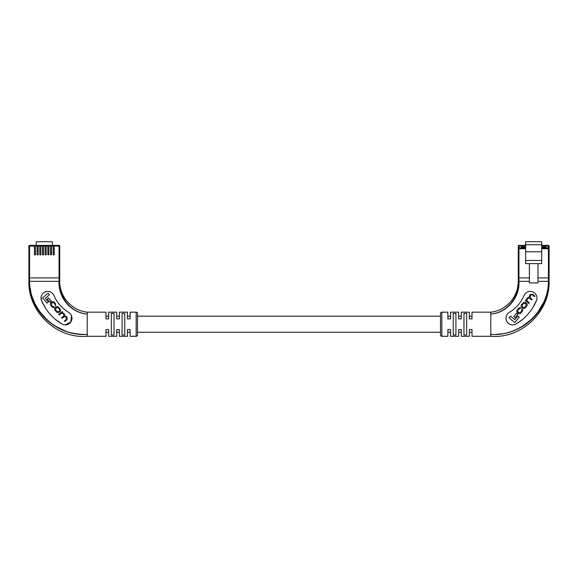<?xml version="1.0" encoding="UTF-8"?>
<svg xmlns="http://www.w3.org/2000/svg" width="578" height="578" viewBox="0 0 578 578"><rect width="100%" height="100%" fill="white"/><g stroke="black" fill="none" stroke-linecap="round" stroke-linejoin="round"><path stroke-width="0.87" d="M472.009 312.163L472.009 316.18L469.329 316.18L469.329 312.163L469.329 318.868L472.009 318.868L472.009 312.163L490.78 312.163C506.003 310.726 518.582 296.615 518.264 281.327L518.264 246.062L518.264 277.902L529.39 277.902L518.264 277.902M461.28 312.163L461.28 316.18L458.6 316.18L458.6 312.163L458.6 318.868L461.28 318.868L461.28 312.163L469.329 312.163M450.558 312.163L450.558 316.18L447.878 316.18L447.878 312.163L447.878 318.868L450.558 318.868L450.558 312.163L458.6 312.163M440.501 316.18L137.499 316.18M136.155 312.163A1.344 1.344 0 0 1 137.499 313.5L137.499 334.951A1.344 1.344 0 0 1 136.155 336.295L136.155 312.163L130.122 312.163L130.122 316.18L127.442 316.18L127.442 312.163L119.4 312.163L119.4 318.868L116.72 318.868L116.72 312.163L108.671 312.163L108.671 318.868L105.991 318.868L105.991 312.163L87.22 312.163L87.22 336.295C56.709 338.954 28.047 311.939 28.9 281.327L28.9 246.062L29.572 246.062L29.572 277.902L59.736 277.902L59.064 277.902L59.064 246.062L54.209 246.062L54.209 254.775L53.198 254.775L53.198 246.062L51.521 246.062L51.521 254.775L50.517 254.775L50.517 246.062L48.841 246.062L48.841 254.775L47.837 254.775L47.837 246.062L46.161 246.062L46.161 254.775L45.156 254.775L45.156 246.062L43.48 246.062L43.48 254.775L42.476 254.775L42.476 246.062L40.8 246.062L40.8 254.775L39.795 254.775L39.795 246.062L38.119 246.062L38.119 254.775L37.115 254.775L37.115 246.062L35.439 246.062L35.439 254.775L34.427 254.775L34.427 246.062L29.572 246.062L29.572 245.39L34.427 245.39L34.427 246.062M119.4 312.163L119.4 316.18L116.72 316.18L116.72 312.163M108.671 312.163L108.671 316.18L105.991 316.18L105.991 312.163M472.009 336.295L472.009 332.271L469.329 332.271L469.329 336.295L469.329 329.59L472.009 329.59L472.009 336.295L490.78 336.295L490.78 312.163M461.28 336.295L461.28 332.271L458.6 332.271L458.6 336.295L458.6 329.59L461.28 329.59L461.28 336.295L469.329 336.295M450.558 336.295L450.558 332.271L447.878 332.271L447.878 336.295L447.878 329.59L450.558 329.59L450.558 336.295L458.6 336.295M440.501 332.271L137.499 332.271M136.155 336.295L130.122 336.295L130.122 332.271L127.442 332.271L127.442 336.295L119.4 336.295L119.4 332.271L116.72 332.271L116.72 336.295L108.671 336.295L108.671 332.271L105.991 332.271L105.991 336.295L87.22 336.295M59.064 245.39A0.672 0.672 0 0 1 59.736 246.062L59.064 246.062L59.064 245.39A0.672 0.672 0 0 1 59.736 246.062L59.736 277.902L59.736 246.062A0.672 0.672 0 0 0 59.064 245.39L34.427 245.39M35.439 245.39L35.439 246.062M37.115 245.39L37.115 246.062M38.119 245.39L38.119 246.062M39.795 245.39L39.795 246.062M40.8 245.39L40.8 246.062M42.476 245.39L42.476 246.062M43.48 245.39L43.48 246.062M45.156 245.39L45.156 246.062M54.209 245.39L54.209 246.062M53.198 245.39L53.198 246.062M51.521 245.39L51.521 246.062M50.517 245.39L50.517 246.062M48.841 245.39L48.841 246.062M47.837 245.39L47.837 246.062M46.161 245.39L46.161 246.062M29.572 277.902L59.064 277.902L59.064 281.327L59.736 281.327L59.736 277.902L59.736 281.327C58.616 297.186 71 312.821 87.22 314.049C70.848 312.944 58.053 297.403 59.064 281.327L29.572 281.327C29.565 311.065 57.475 336.533 87.22 334.402C57.33 336.642 29.016 311.289 28.9 281.327L29.572 281.327L29.572 277.902M36.277 245.39L36.277 241.705L52.36 241.705L52.36 245.39M29.572 245.39A0.672 0.672 0 0 0 28.9 246.062A0.672 0.672 0 0 1 29.572 245.39A0.672 0.672 0 0 0 28.9 246.062M71.506 315.696L70.834 321.953L65.285 324.901L63.515 324.663M45.185 307.662L41.558 300.704A6.705 6.705 0 0 1 45.106 291.912A6.705 6.705 0 0 1 53.898 295.466C57.034 302.699 61.976 308.356 68.71 312.431A6.705 6.705 0 0 1 65.285 324.901A6.705 6.705 0 0 1 61.853 323.955L55.459 319.432M83.897 334.46L76.563 333.874M76.267 333.831L70.986 332.762M65.74 331.158L55.791 326.382M47.208 319.945L39.961 311.838M34.391 302.345L32.729 298.262M30.887 292.006L30.042 287.331M61.853 323.955A49.607 49.607 0 0 1 41.558 300.704L41.139 296.832M43.957 292.54L45.106 291.912M46.363 291.522L47.663 291.377M48.978 291.5L50.235 291.868M52.425 293.299L53.263 294.303M61.138 292.41L60.025 287.403M130.122 312.163L130.122 318.868L127.442 318.868L127.442 312.163M105.991 336.295L105.991 329.59L108.671 329.59L108.671 336.295M116.72 336.295L116.72 329.59L119.4 329.59L119.4 336.295M127.442 336.295L127.442 329.59L130.122 329.59L130.122 336.295M124.761 335.038L122.081 335.038L122.081 313.421L124.761 313.421L124.761 335.038M114.039 335.038L111.352 335.038L111.352 313.421L114.039 313.421L114.039 335.038M87.22 312.163C71.997 310.726 59.418 296.615 59.736 281.327L59.064 281.327M52.388 306.217L51.558 305.256L51.493 303.298L52.201 302.684L54.021 302.93L54.932 303.985L55.517 306.044L55.387 303.573L54.563 302.619C53.87 301.492 52.93 301.319 51.731 302.099L50.972 302.749C50.091 303.891 50.04 304.758 50.828 305.35L51.941 306.643C52.793 307.698 53.617 307.85 54.411 307.106L52.388 306.217M62.171 311.549L58.783 314.468L59.274 315.039L61.398 313.204L63.175 313.543L63.667 314.114L63.703 316.029L61.651 317.799L62.142 318.37L64.151 316.636L66.13 316.968L66.643 319.121L64.433 321.028L64.873 321.534L67.07 319.641L67.091 317.149L64.787 315.74L64.469 314.107L62.243 312.438L62.626 312.077L62.171 311.549M56.001 307.062L55.257 307.706C54.31 308.666 54.39 309.685 55.495 310.769L56.203 311.585C57.106 312.835 58.103 313.066 59.194 312.272L59.939 311.629C60.878 310.668 60.798 309.649 59.693 308.573L58.992 307.756C58.089 306.499 57.092 306.275 56.001 307.062M49.975 302.193L51.261 301.087L48.559 297.945L47.273 299.057L49.975 302.193M42.591 297.937L47.056 303.118L48.393 301.962L45.301 298.378L49.448 294.802L48.075 293.205L42.591 297.937M53.898 295.466A36.197 36.197 0 0 0 68.71 312.431M59.411 311.087L59.382 309.143L58.378 307.98L56.463 307.662L55.784 308.247L55.813 310.191L56.817 311.354L58.732 311.672L59.411 311.087M525.64 246.062L518.936 246.062L518.936 245.39L525.64 245.39M541.723 245.39L548.428 245.39A0.672 0.672 0 0 1 549.1 246.062L549.1 248.742L549.1 247.738L545.95 247.738L545.95 247.066L541.723 247.066M549.1 277.902L548.428 277.902L549.1 277.902L549.1 281.327L549.1 248.742A0.672 0.672 0 0 0 548.428 248.078L548.428 246.062L541.723 246.062M537.974 281.327L548.428 281.327L548.428 277.902L537.974 277.902L548.428 277.902L548.428 248.742L541.723 248.742M529.39 282.931L537.974 282.931L537.974 263.626L529.39 263.626L529.39 282.931M529.39 263.626L525.64 263.626L525.64 241.705L541.723 241.705L541.723 263.626L537.974 263.626M525.64 260.476L541.723 260.476M525.64 251.762L541.723 251.762M525.64 247.066L521.414 247.066L521.414 248.078M525.64 248.742L518.264 248.742A0.672 0.672 0 0 1 518.936 248.078L525.64 248.078M541.723 248.078L548.428 248.078L548.428 248.742L549.1 248.742M548.428 245.39A0.672 0.672 0 0 1 549.1 246.062L548.428 246.062L548.428 245.39A0.672 0.672 0 0 1 549.1 246.062M518.936 245.39A0.672 0.672 0 0 0 518.264 246.062A0.672 0.672 0 0 1 518.936 245.39M523.661 247.29L524.297 247.29M522.837 247.29L525.64 247.29M541.723 247.29L545.82 247.622L545.82 248.078L545.488 247.29L541.723 247.622M521.544 248.078L521.876 247.29L521.876 248.078M509.29 312.431C516.038 308.334 520.98 302.684 524.101 295.466A36.197 36.197 0 0 1 509.29 312.431A6.705 6.705 0 0 0 512.715 324.901A6.705 6.705 0 0 0 516.147 323.955L514.492 324.655M447.878 312.163L441.845 312.163A1.344 1.344 0 0 0 440.501 313.5L440.501 334.951A1.344 1.344 0 0 0 441.845 336.295L447.878 336.295M453.239 335.038L453.239 313.421L455.919 313.421L455.919 335.038L453.239 335.038M466.648 335.038L463.961 335.038L463.961 313.421L466.648 313.421L466.648 335.038M518.264 246.062L518.936 246.062L518.936 281.327C519.954 297.388 507.166 312.936 490.78 314.049C507.007 312.814 519.391 297.164 518.264 281.327L529.39 281.327M490.78 334.402C520.308 336.541 548.435 311.253 548.428 281.327L549.1 281.327C548.977 311.318 520.655 336.634 490.78 334.402M522.548 319.424L516.147 323.955A49.607 49.607 0 0 0 536.442 300.704A6.705 6.705 0 0 0 532.894 291.912A6.705 6.705 0 0 0 524.101 295.466L524.73 294.31M536.442 300.704L532.822 307.648M543.551 302.46L538.039 311.838M530.77 319.959L521.855 326.592M501.653 333.846L495.707 334.416M521.696 326.931L526.486 323.832M544.758 301.073L546.152 297.482M518.3 282.801L516.862 292.41M518.936 281.327L518.264 281.327M548.428 281.327L549.1 281.327C549.953 311.939 521.291 338.954 490.78 336.295M521.638 309.635L521.529 311.267L520.691 312.264L518.719 312.662L517.982 312.048L517.931 310.162L518.842 309.064L520.829 308.132C520.092 307.445 519.268 307.626 518.35 308.674L517.52 309.664C516.501 310.552 516.479 311.535 517.469 312.619L518.256 313.276C519.557 313.984 520.438 313.883 520.908 312.987L522.028 311.65C522.953 310.61 522.974 309.75 522.086 309.071L521.638 309.635M525.749 299.924L525.286 300.481L528.812 303.421L529.303 302.829L527.093 300.979L527.136 299.129L527.635 298.537L529.564 298.176L531.695 299.96L532.194 299.368L530.105 297.627L530.467 295.148L532.208 294.686L534.498 296.601L534.939 296.073L532.656 294.166L530.134 294.563L529.094 297.128L527.49 297.728L526.175 300.257L525.749 299.924M521.977 304.324C520.865 305.451 520.8 306.499 521.782 307.467L522.555 308.11C523.682 308.912 524.701 308.659 525.612 307.359L526.32 306.513C527.439 305.386 527.504 304.339 526.515 303.371L525.742 302.72C524.614 301.926 523.596 302.178 522.685 303.479L521.977 304.324M515.135 317.64L517.859 314.381L516.522 313.262L513.799 316.52L515.135 317.64M509.081 317.806L514.781 322.567L519.282 317.178L517.888 316.022L514.774 319.742L510.468 316.144L509.081 317.806M525.286 303.349L523.321 303.703L522.31 304.909L522.31 306.904L523.018 307.489L524.976 307.135L525.987 305.928L525.987 303.934L525.286 303.349M525.64 244.725L541.723 244.725M518.264 247.738L521.414 247.738M545.488 248.078L545.488 247.29M525.64 247.622L521.876 247.29M441.845 312.163L441.845 336.295"/></g></svg>
